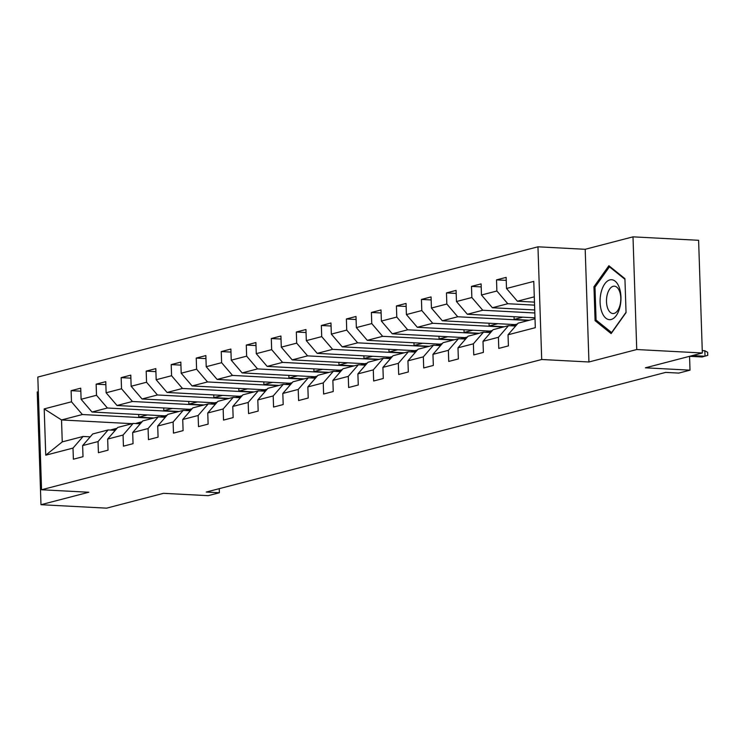 <?xml version="1.0" encoding="UTF-8"?>
<svg xmlns="http://www.w3.org/2000/svg" width="745" height="745" viewBox="0 0 745 745"><rect width="100%" height="100%" fill="white"/><g stroke="black" fill="none" stroke-linecap="round" stroke-linejoin="round"><path stroke-width="1.12" d="M38.302 391.74L37.25 392.01L40.984 504.7L106.591 508.155L163.537 493.32L208.153 495.676L219.375 492.752L219.244 488.673M537.964 246.809L37.818 377.072L41.552 489.763L541.699 359.5L537.964 246.809L585.197 249.296L588.941 361.986L636.742 349.535L632.999 236.845L585.197 249.296M632.999 236.845L698.605 240.3L702.339 352.99L645.403 367.816L690.01 370.163L689.553 356.315M636.742 349.535L702.339 352.99M132.172 423.681L61.528 419.957L62.254 441.887L83.105 436.458L73.01 448.09L73.382 459.209L83.012 456.694L82.639 445.585L98.042 441.571L98.405 452.69L108.034 450.176L107.662 439.066L123.065 435.052L123.428 446.171L133.057 443.666L132.684 432.547L148.087 428.533L148.451 439.652L158.08 437.147L157.707 426.028L173.11 422.015L173.473 433.134L183.102 430.629L182.73 419.51L198.133 415.496L198.496 426.615L208.125 424.11L207.753 412.991L223.155 408.986L223.528 420.096L233.148 417.591L232.775 406.472L248.178 402.468L248.551 413.577L258.17 411.072L257.807 399.953L273.201 395.949L273.573 407.068L283.193 404.554L282.83 393.444L298.224 389.43L298.596 400.549L308.216 398.035L307.853 386.925L323.246 382.911L323.619 394.031L333.238 391.525L332.875 380.406L348.269 376.393L348.641 387.512L358.261 385.007L357.898 373.888L373.292 369.874L373.664 380.993L383.293 378.488L382.921 367.369L398.324 363.355L398.687 374.474L408.316 371.969L407.943 360.85L423.346 356.846L423.709 367.956L433.339 365.45L432.966 354.331L448.369 350.327L448.732 361.437L458.361 358.932L457.989 347.813L473.392 343.808L473.755 354.918L483.384 352.413L483.011 341.303L498.414 337.289L498.778 348.409L508.407 345.894L508.034 334.784L535.31 327.679L533.774 281.387L506.498 288.483L506.134 277.373L496.505 279.878L506.237 280.39M73.01 448.09L45.743 455.186L44.206 408.893L71.483 401.797L71.11 390.678L80.832 391.19M496.505 279.878L496.878 290.997L481.475 295.001L481.112 283.892L471.483 286.397L471.855 297.516L456.452 301.52L456.089 290.401L446.46 292.915L446.832 304.025L431.429 308.039L431.066 296.92L421.437 299.434L421.81 310.544L406.407 314.558L406.044 303.438L396.415 305.944L396.787 317.063L381.384 321.076L381.012 309.957L371.392 312.462L371.764 323.581L356.361 327.595L355.989 316.476L346.369 318.981L346.732 330.1L331.339 334.114L330.966 322.995L321.346 325.5L321.71 336.619L306.316 340.633L305.944 329.513L296.324 332.019L296.687 343.138L281.293 347.142L280.921 336.032L271.301 338.537L271.664 349.656L256.271 353.661L255.898 342.551L246.278 345.056L246.642 356.166L231.248 360.18L230.875 349.06L221.246 351.575L221.619 362.685L206.216 366.698L205.853 355.579L196.224 358.084L196.596 369.203L181.193 373.217L180.83 362.098L171.201 364.603L171.574 375.722L156.171 379.736L155.807 368.617L146.178 371.122L146.551 382.241L131.148 386.255L130.785 375.135L121.156 377.64L121.528 388.76L106.125 392.773L105.762 381.654L96.133 384.159L96.505 395.278L81.103 399.283L80.73 388.173L71.11 390.678M690.01 370.163L678.779 373.087L665.658 372.398L206.253 492.054L219.375 492.752M82.639 445.585L92.734 433.953L108.127 429.94L115.252 430.312M164.692 415.85L92.007 412.022L107.401 408.009L178.046 411.734M108.127 429.94L98.042 441.571M81.103 399.283L92.007 412.022M96.505 395.278L107.401 408.009M107.662 439.066L117.757 427.434L133.15 423.421L140.274 423.793M189.714 409.331L117.03 405.504L132.424 401.49L203.068 405.215M133.15 423.421L123.065 435.052M106.125 392.773L117.03 405.504M121.528 388.76L132.424 401.49M132.684 432.547L142.779 420.916L158.182 416.902L165.297 417.284M214.737 402.812L142.053 398.985L157.446 394.98L228.091 398.696M158.182 416.902L148.087 428.533M131.148 386.255L142.053 398.985M146.551 382.241L157.446 394.98M157.707 426.028L167.802 414.397L183.205 410.383L190.329 410.765M239.76 396.293L167.076 392.466L182.469 388.462L253.123 392.177M183.205 410.383L173.11 422.015M156.171 379.736L167.076 392.466M171.574 375.722L182.469 388.462M182.73 419.51L192.825 407.878L208.227 403.874L215.352 404.246M264.782 389.775L192.098 385.947L207.501 381.943L278.146 385.659M208.227 403.874L198.133 415.496M181.193 373.217L192.098 385.947M196.596 369.203L207.501 381.943M207.753 412.991L217.847 401.359L233.25 397.355L240.374 397.728M289.805 383.256L217.121 379.438L232.524 375.424L303.168 379.14M233.25 397.355L223.155 408.986M206.216 366.698L217.121 379.438M221.619 362.685L232.524 375.424M232.775 406.472L242.87 394.841L258.273 390.836L265.397 391.209M314.828 376.737L242.144 372.919L257.546 368.905L328.191 372.621M258.273 390.836L248.178 402.468M231.248 360.18L242.144 372.919M246.642 356.166L257.546 368.905M257.807 399.953L267.893 388.331L283.296 384.318L290.42 384.69M339.85 370.228L267.166 366.4L282.569 362.387L353.214 366.102M283.296 384.318L273.201 395.949M256.271 353.661L267.166 366.4M271.664 349.656L282.569 362.387M282.83 393.444L292.915 381.812L308.318 377.799L315.442 378.171M364.873 363.709L292.189 359.882L307.592 355.868L378.237 359.584M308.318 377.799L298.224 389.43M281.293 347.142L292.189 359.882M296.687 343.138L307.592 355.868M307.853 386.925L317.938 375.294L333.341 371.28L340.465 371.653M389.896 357.19L317.212 353.363L332.615 349.349L403.259 353.074M333.341 371.28L323.246 382.911M306.316 340.633L317.212 353.363M321.71 336.619L332.615 349.349M332.875 380.406L342.97 368.775L358.364 364.761L365.488 365.143M414.918 350.672L342.234 346.844L357.637 342.83L428.282 346.555M358.364 364.761L348.269 376.393M331.339 334.114L342.234 346.844M346.732 330.1L357.637 342.83M357.898 373.888L367.993 362.256L383.386 358.243L390.51 358.624M439.941 344.153L367.266 340.325L382.66 336.321L453.305 340.037M383.386 358.243L373.292 369.874M356.361 327.595L367.266 340.325M371.764 323.581L382.66 336.321M382.921 367.369L393.015 355.738L408.409 351.724L415.533 352.106M464.964 337.634L392.289 333.807L407.683 329.802L478.327 333.518M408.409 351.724L398.324 363.355M381.384 321.076L392.289 333.807M396.787 317.063L407.683 329.802M407.943 360.85L418.038 349.219L433.432 345.214L440.556 345.587M489.996 331.115L417.312 327.297L432.705 323.283L503.35 326.999M433.432 345.214L423.346 356.846M406.407 314.558L417.312 327.297M421.81 310.544L432.705 323.283M432.966 354.331L443.061 342.7L458.454 338.696L465.578 339.068M515.019 324.596L442.334 320.778L457.728 316.765L528.373 320.48M458.454 338.696L448.369 350.327M431.429 308.039L442.334 320.778M446.832 304.025L457.728 316.765M457.989 347.813L468.084 336.191L483.486 332.177L490.601 332.549M534.975 317.817L467.357 314.26L482.751 310.246L534.817 312.984M483.486 332.177L473.392 343.808M456.452 301.52L467.357 314.26M471.855 297.516L482.751 310.246M483.011 341.303L493.106 329.672L508.509 325.658L515.633 326.031M534.714 309.967L492.38 307.741L507.783 303.727L534.556 305.143M508.509 325.658L498.414 337.289M481.475 295.001L492.38 307.741M496.878 290.997L507.783 303.727M508.034 334.784L518.129 323.153L535.012 318.758M534.463 302.116L517.403 301.222L534.286 296.827M506.498 288.483L517.403 301.222M588.941 361.986L541.699 359.5M40.984 504.7L88.785 492.249L41.552 489.763M83.105 436.458L90.229 436.831M153.023 418.243L82.378 414.527L61.528 419.957L44.206 408.893M62.254 441.887L45.743 455.186M71.483 401.797L82.378 414.527M471.483 286.397L481.205 286.909M522.794 317.174L514.143 319.428L529.35 320.229M514.05 316.718L514.143 319.428M446.46 292.915L456.182 293.428M497.772 323.693L489.12 325.947L504.328 326.748M489.027 323.237L489.12 325.947M421.437 299.434L431.159 299.946M472.749 330.212L464.098 332.466L479.296 333.266M464.005 329.746L464.098 332.466M396.415 305.944L406.137 306.456M447.726 336.731L439.075 338.984L454.273 339.785M438.982 336.265L439.075 338.984M371.392 312.462L381.114 312.974M422.704 343.249L414.052 345.503L429.25 346.304M413.959 342.784L414.052 345.503M346.369 318.981L356.091 319.493M397.681 349.759L389.02 352.022L404.228 352.813M388.937 349.303L389.02 352.022M321.346 325.5L331.069 326.012M372.658 356.278L363.998 358.531L379.205 359.332M363.914 355.821L363.998 358.531M296.324 332.019L306.046 332.531M347.636 362.796L338.975 365.05L354.182 365.851M338.891 362.34L338.975 365.05M271.301 338.537L281.023 339.049M322.604 369.315L313.952 371.569L329.16 372.37M313.869 368.859L313.952 371.569M246.278 345.056L256.001 345.568M297.581 375.834L288.93 378.088L304.137 378.888M288.846 375.378L288.93 378.088M221.246 351.575L230.978 352.087M272.558 382.353L263.907 384.606L279.114 385.407M263.814 381.887L263.907 384.606M196.224 358.084L205.955 358.596M247.536 388.871L238.884 391.125L254.092 391.926M238.791 388.406L238.884 391.125M171.201 364.603L180.933 365.115M222.513 395.39L213.862 397.644L229.069 398.445M213.768 394.924L213.862 397.644M146.178 371.122L155.901 371.634M197.49 401.909L188.839 404.163L204.046 404.954M188.746 401.443L188.839 404.163M121.156 377.64L130.878 378.153M172.468 408.418L163.816 410.672L179.024 411.473M163.723 407.962L163.816 410.672M96.133 384.159L105.855 384.671M147.445 414.937L138.793 417.191L153.992 417.992M138.7 414.481L138.793 417.191M608.879 265.723L593.961 286.732L595.087 320.667L611.133 333.602L626.051 312.602L624.925 278.667L608.879 265.723M596.978 320.769L595.087 320.667M595.246 286.797L593.961 286.732M692.412 355.57L705.021 356.24L704.835 350.755L707.648 352.32L707.75 355.365L702.135 356.985L689.553 356.324M704.835 350.755L702.265 350.616M601.168 292.142A20.003 10.411 -87 0 0 605.89 318.199A20.003 10.411 -87 0 0 619.887 307.238A20.003 10.411 -87 0 0 615.174 281.191A20.003 10.411 -87 0 0 601.168 292.142M607.231 294.685A13.689 7.124 -87 0 0 612.921 313.533A13.689 7.124 -87 0 0 620.045 305.022A13.689 7.124 -87 0 0 614.355 286.182A13.689 7.124 -87 0 0 607.231 294.685M626.042 312.276L611.617 332.577L596.075 320.043L594.985 287.16L609.438 266.812L624.943 279.31M610.276 266.85L609.438 266.812M514.925 325.993L515.223 325.779A23.542 19.836 -104.6 0 1 516.676 324.829M510.968 325.788A23.542 19.836 -104.6 0 1 512.933 325.146L515.978 324.345A23.542 19.836 75.4 0 0 512.178 325.854M513.165 325.9A23.542 19.836 -104.6 0 1 517.403 323.982M516.946 324.131A23.542 19.836 75.4 0 0 515.978 324.345M489.903 332.512L490.201 332.289A23.542 19.836 -104.6 0 1 491.653 331.348M485.945 332.307A23.542 19.836 -104.6 0 1 487.91 331.665L490.955 330.864A23.542 19.836 75.4 0 0 487.156 332.372M488.143 332.419A23.542 19.836 -104.6 0 1 492.38 330.501M491.924 330.64A23.542 19.836 75.4 0 0 490.955 330.864M464.88 339.031L465.178 338.807A23.542 19.836 -104.6 0 1 466.631 337.867M460.922 338.826A23.542 19.836 -104.6 0 1 462.887 338.174L465.932 337.383A23.542 19.836 75.4 0 0 462.133 338.891M463.12 338.938A23.542 19.836 -104.6 0 1 467.357 337.019M466.901 337.159A23.542 19.836 75.4 0 0 465.932 337.383M439.857 345.55L440.155 345.326A23.542 19.836 -104.6 0 1 441.608 344.376M435.899 345.345A23.542 19.836 -104.6 0 1 437.864 344.693L440.91 343.901A23.542 19.836 75.4 0 0 437.11 345.401M438.088 345.457A23.542 19.836 -104.6 0 1 442.334 343.538M441.878 343.678A23.542 19.836 75.4 0 0 440.91 343.901M414.825 352.068L415.133 351.845A23.542 19.836 -104.6 0 1 416.585 350.895M410.868 351.854A23.542 19.836 -104.6 0 1 412.842 351.212L415.887 350.42A23.542 19.836 75.4 0 0 412.087 351.919M413.065 351.975A23.542 19.836 -104.6 0 1 417.312 350.057M416.855 350.197A23.542 19.836 75.4 0 0 415.887 350.42M389.803 358.587L390.11 358.364A23.542 19.836 -104.6 0 1 391.563 357.414M385.845 358.373A23.542 19.836 -104.6 0 1 387.819 357.73L390.864 356.939A23.542 19.836 75.4 0 0 387.065 358.438M388.043 358.494A23.542 19.836 -104.6 0 1 392.289 356.576M391.833 356.715A23.542 19.836 75.4 0 0 390.864 356.939M364.78 365.106L365.087 364.882A23.542 19.836 -104.6 0 1 366.531 363.933M360.822 364.892A23.542 19.836 -104.6 0 1 362.787 364.249L365.842 363.458A23.542 19.836 75.4 0 0 362.042 364.957M363.02 365.013A23.542 19.836 -104.6 0 1 367.266 363.094M366.81 363.234A23.542 19.836 75.4 0 0 365.842 363.458M339.757 371.615L340.065 371.401A23.542 19.836 -104.6 0 1 341.508 370.451M335.799 371.41A23.542 19.836 -104.6 0 1 337.764 370.768L340.819 369.976A23.542 19.836 75.4 0 0 337.019 371.476M337.997 371.522A23.542 19.836 -104.6 0 1 342.244 369.613M341.787 369.753A23.542 19.836 75.4 0 0 340.819 369.976M314.735 378.134L315.042 377.92A23.542 19.836 -104.6 0 1 316.485 376.97M310.777 377.929A23.542 19.836 -104.6 0 1 312.742 377.287L315.796 376.486A23.542 19.836 75.4 0 0 311.997 377.994M312.974 378.041A23.542 19.836 -104.6 0 1 317.221 376.132M316.765 376.272A23.542 19.836 75.4 0 0 315.796 376.486M289.712 384.653L290.019 384.429A23.542 19.836 -104.6 0 1 291.463 383.489M285.754 384.448A23.542 19.836 -104.6 0 1 287.719 383.805L290.764 383.005A23.542 19.836 75.4 0 0 286.974 384.513M287.952 384.56A23.542 19.836 -104.6 0 1 292.198 382.641M291.742 382.79A23.542 19.836 75.4 0 0 290.764 383.005M264.689 391.172L264.997 390.948A23.542 19.836 -104.6 0 1 266.44 390.007M260.731 390.967A23.542 19.836 -104.6 0 1 262.696 390.315L265.742 389.523A23.542 19.836 75.4 0 0 261.951 391.032M262.929 391.078A23.542 19.836 -104.6 0 1 267.176 389.16M266.719 389.3A23.542 19.836 75.4 0 0 265.742 389.523M239.667 397.69L239.974 397.467A23.542 19.836 -104.6 0 1 241.417 396.517M235.709 397.485A23.542 19.836 -104.6 0 1 237.674 396.834L240.719 396.042A23.542 19.836 75.4 0 0 236.929 397.541M237.906 397.597A23.542 19.836 -104.6 0 1 242.144 395.679M241.687 395.819A23.542 19.836 75.4 0 0 240.719 396.042M214.644 404.209L214.942 403.986A23.542 19.836 -104.6 0 1 216.395 403.036M210.686 403.995A23.542 19.836 -104.6 0 1 212.651 403.352L215.696 402.561A23.542 19.836 75.4 0 0 211.906 404.06M212.884 404.116A23.542 19.836 -104.6 0 1 217.121 402.198M216.665 402.337A23.542 19.836 75.4 0 0 215.696 402.561M189.621 410.728L189.919 410.504A23.542 19.836 -104.6 0 1 191.372 409.554M185.663 410.514A23.542 19.836 -104.6 0 1 187.628 409.871L190.673 409.079A23.542 19.836 75.4 0 0 186.874 410.579M187.861 410.635A23.542 19.836 -104.6 0 1 192.098 408.716M191.642 408.856A23.542 19.836 75.4 0 0 190.673 409.079M164.598 417.247L164.896 417.023A23.542 19.836 -104.6 0 1 166.349 416.073M160.641 417.032A23.542 19.836 -104.6 0 1 162.606 416.39L165.651 415.598A23.542 19.836 75.4 0 0 161.851 417.098M162.838 417.153A23.542 19.836 -104.6 0 1 167.076 415.235M166.619 415.375A23.542 19.836 75.4 0 0 165.651 415.598M139.576 423.756L139.874 423.542A23.542 19.836 -104.6 0 1 141.326 422.592M135.618 423.551A23.542 19.836 -104.6 0 1 137.583 422.909L140.628 422.117A23.542 19.836 75.4 0 0 136.829 423.616M137.816 423.663A23.542 19.836 -104.6 0 1 142.053 421.754M141.597 421.894A23.542 19.836 75.4 0 0 140.628 422.117M114.553 430.275L114.851 430.061A23.542 19.836 -104.6 0 1 116.304 429.111M110.595 430.07A23.542 19.836 -104.6 0 1 112.56 429.427L115.605 428.636A23.542 19.836 75.4 0 0 111.806 430.135M112.784 430.182A23.542 19.836 -104.6 0 1 117.03 428.273M116.574 428.412A23.542 19.836 75.4 0 0 115.605 428.636M514.469 325.975L515.223 325.779M489.446 332.494L490.201 332.289M464.424 339.003L465.178 338.807M439.401 345.522L440.155 345.326M414.378 352.04L415.133 351.845M389.356 358.559L390.11 358.364M364.333 365.078L365.087 364.882M339.31 371.597L340.065 371.401M314.278 378.115L315.042 377.92M289.256 384.634L290.019 384.429M264.233 391.144L264.997 390.948M239.21 397.662L239.974 397.467M214.188 404.181L214.942 403.986M189.165 410.7L189.919 410.504M164.142 417.219L164.896 417.023M139.119 423.737L139.874 423.542M114.097 430.256L114.851 430.061"/></g></svg>
